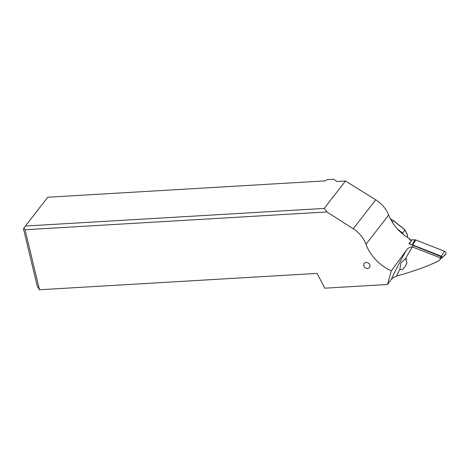 <?xml version="1.0" encoding="UTF-8"?>
<svg xmlns="http://www.w3.org/2000/svg" width="469" height="469" viewBox="0 0 469 469"><rect width="100%" height="100%" fill="white"/><g stroke="black" fill="none" stroke-linecap="round" stroke-linejoin="round"><path stroke-width="0.7" d="M414.86 239.817L410.211 239.894L414.86 239.817A2.222 1.829 -144.7 0 1 415.317 239.852A2.222 1.829 -144.7 0 0 414.86 239.817L412.169 244.871A1.137 0.938 35.3 0 1 412.632 244.953L441.311 256.215A1.137 0.938 35.3 0 1 441.27 258.143L441.106 258.143M441.874 257.915L445.55 254.573A2.222 1.829 -144.7 0 0 444.448 251.243L415.769 239.987A2.222 1.829 -144.7 0 0 415.317 239.852A2.222 1.829 -144.7 0 1 415.769 239.987L412.632 244.953M411.307 244.882L412.169 244.871M353.233 228.766A27.782 23.257 37.8 0 1 365.978 244.261A41.671 34.882 -142.2 0 0 391.316 270.871L387.488 284.49L324.812 288.183L317.103 273.392L39.472 289.76L25.062 229.74L326.893 211.941L353.233 228.766L375.722 199.817L345.477 181.016L337.035 181.515L333.541 179.24L327.016 179.627L325.404 180.864L47.774 197.232L25.396 226.035L324.19 208.424L345.477 181.016M366.131 262.335L364.073 263.414C363.158 266.251 364.343 267.975 367.632 268.59L369.689 267.506C370.604 264.674 369.42 262.951 366.131 262.335M365.978 244.261L388.678 215.042C392.793 225.091 399.828 233.04 409.795 238.885L409.443 239.466L411.436 240.661L409.337 243.956M439.775 259.855L441.61 257.493L441.294 256.707L408.921 243.745L411.407 240.521M412.333 246.887L405.468 258.648L400.872 262.91L399.828 269.329L396.375 276.177L398.492 275.526C415.083 270.812 428.525 265.905 438.82 260.805L440.297 258.906L440.368 257.891L412.333 246.887L413.253 245.697M391.316 270.871L406.242 250.487C407.239 248.552 409.232 247.333 412.222 246.841M406.242 250.487C401.358 259.076 396.34 268.749 391.181 279.506C392.148 278.269 393.878 277.156 396.375 276.177M391.181 279.506L387.488 284.49M388.678 215.042C386.122 208.775 381.807 203.698 375.722 199.817M326.893 211.941L324.19 208.424M39.472 289.76L37.262 286.207L23.45 228.69L25.396 226.035M25.062 229.74L23.954 227.963M397.261 228.813L402.554 233.087L403.188 234.406M407.156 234.987L407.579 235.239L407.59 237.56M402.554 233.087L404.981 229.986L393.555 220.764A9.028 7.44 -142 0 0 390.472 219.017M404.899 229.921L407.62 235.502M405.468 258.648L406.981 262.599L404.888 267.09L401.962 269.728L399.828 269.329M406.899 259.134A2.849 2.345 35.3 0 1 406.441 258.718M444.372 255.013A2.222 1.829 -144.7 0 0 446.054 253.436A2.222 1.829 -144.7 0 0 444.448 251.243L415.769 239.987M441.311 256.215L444.448 251.243M441.294 256.707L440.368 257.891M393.462 220.87L392.348 222.306M405.034 229.921L407.584 235.245M390.413 218.906L393.614 220.682L404.993 229.869"/></g></svg>
